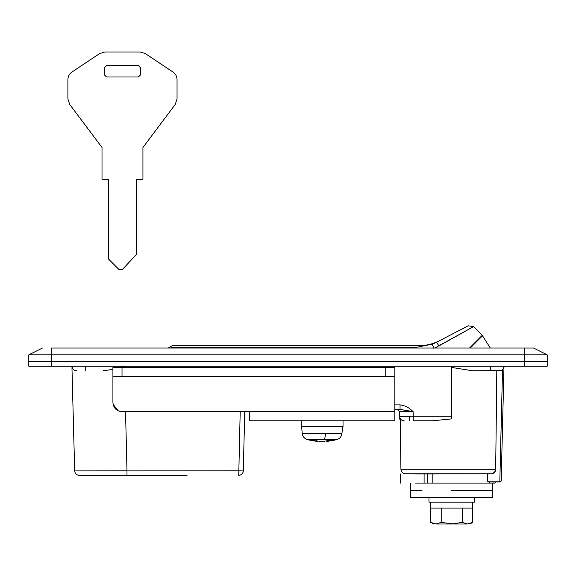 <?xml version="1.0" encoding="UTF-8"?>
<svg xmlns="http://www.w3.org/2000/svg" width="576" height="576" viewBox="0 0 576 576"><rect width="100%" height="100%" fill="white"/><g stroke="black" fill="none" stroke-linecap="round" stroke-linejoin="round"><path stroke-width="0.86" d="M410.782 483.084L410.782 490.356L422.021 490.356L410.782 490.356L410.782 497.635L492.631 497.635L492.631 483.084L415.534 483.084M451.706 490.356L492.631 490.356L451.706 490.356M67.91 79.596L67.91 98.978L69.725 104.436L102.01 147.485L102.01 179.316L108.382 179.316L108.382 258.898L119.074 269.626L122.386 269.467L136.57 254.347L136.57 179.316L142.942 179.316L142.942 147.485L175.226 104.436L177.041 98.978L177.041 79.596C176.947 76.334 175.558 73.778 172.865 71.942L145.231 53.518L140.184 51.991L104.767 51.991L99.59 53.611L71.957 72.029C69.343 73.872 67.997 76.399 67.91 79.596C67.997 76.399 69.343 73.872 71.957 72.029M119.074 269.626L122.386 269.467M177.041 79.596C176.947 76.334 175.558 73.778 172.865 71.942M106.56 65.635L104.285 67.91L104.285 74.729L106.56 77.004L138.391 77.004L140.666 74.729L140.666 67.91L138.391 65.635L106.56 65.635L104.285 67.91M324.965 441.331L322.106 441.504L328.514 440.554L331.214 440.554L327.787 441.331L326.75 441.504L326.75 441M327.787 440.748L327.787 441.331M322.106 441.504L317.462 441L317.462 441.504L312.991 440.554L322.106 441.504M316.426 440.748L316.426 441.331M302.22 433.339C302.674 436.565 304.445 438.689 307.526 439.718L324.655 439.718L325.584 433.339L302.22 433.339L301.644 426.694L322.106 426.694L301.19 426.694L301.19 420.782L306.929 420.782M322.106 426.694L343.022 426.694L343.022 420.782M325.584 433.339L341.986 433.339L342.547 426.694M51.538 366.214L51.538 348.026L524.462 348.026L524.462 361.67L547.2 361.67L547.2 366.214L524.462 366.214L524.462 361.67L547.2 361.67L547.2 354.845L28.8 354.845L28.8 361.67L524.462 361.67L28.8 361.67L28.8 366.214L524.462 366.214M414.67 348.026L414.67 347.616C419.983 345.132 419.983 345.132 414.67 347.616L432.23 344.21L436.478 342.259C440.626 340.106 440.626 340.106 436.478 342.259L468.216 325.8L436.478 342.259L438.962 345.902L473.465 326.657L434.808 348.026M469.548 348.026L482.242 335.333L490.298 348.026M433.922 348.43L432.23 344.21M436.478 342.259L438.962 345.902M427.291 473.99L427.291 483.084L432.835 483.084L432.835 473.99L415.534 473.99M493.538 481.946L500.27 481.946L488.383 481.946L487.476 481.039L487.476 473.76L432.835 473.99M494.77 483.084L492.631 483.084M122.018 367.582L122.018 376.675L112.925 376.675L112.925 367.582L394.862 367.582L394.862 376.675L385.769 376.675L385.769 367.582M118.886 411.134L122.018 411.689C116.496 411.149 113.465 408.118 112.925 402.595L112.925 367.582M122.018 411.689L249.35 411.689L249.35 420.782L394.862 420.782L394.862 367.582M118.267 410.875L113.09 404.316M244.742 411.689L394.862 411.689M122.018 376.675L385.769 376.675M428.969 497.635L428.969 502.178L474.444 502.178L474.444 497.635M448.423 524.009L453.614 524.009L441.202 522.382L435.953 524.009C432.713 524.009 432.713 524.009 435.953 524.009L430.704 522.382L430.704 508.09L472.709 508.09L472.709 522.382L467.46 524.009L462.845 524.009M457.74 524.009L462.679 524.009M440.726 524.009L445.666 524.009M435.953 524.009L449.712 524.009M467.46 524.009C470.693 524.009 470.693 524.009 467.46 524.009L462.204 522.382L451.706 524.009L467.46 524.009M441.202 522.382L441.202 508.09M462.204 522.382L462.204 508.09M424.649 473.76L432.079 473.76M451.706 473.76L478.764 473.76M174.319 475.351L79.258 475.351L126.986 475.351L126.986 470.801L74.743 470.916L238.745 470.801L243.295 470.916L242.986 472.442M183.082 475.351L185.155 475.351M242.726 473.004L241.92 474.055M240.833 474.847L238.745 475.351C241.459 475.099 242.971 473.616 243.295 470.916L244.742 411.631M409.644 420.782L409.529 416.268L399.578 416.347C399.636 418.666 399.636 418.666 399.578 416.347L413.222 416.239L413.114 411.689L399.463 411.631L409.414 411.674L409.399 410.969L400.046 409.414L400.046 404.87C405.144 405.554 409.5 407.83 413.114 411.689L400.046 409.414L394.862 409.414L400.046 409.414L397.195 409.414L399.463 411.631L399.578 416.347L399.463 411.631L397.195 409.414M187.049 475.351L126.986 475.351M487.584 481.039L488.383 481.946L487.584 481.039L487.93 473.76L491.738 473.76L405.475 473.76C402.754 473.486 401.234 471.996 400.932 469.274L495.677 469.274L496.814 370.764L472.514 370.764L451.706 367.438M524.462 348.026L533.556 348.026L547.2 354.845M413.222 420.782L432.619 420.782L413.222 420.782L413.222 416.239L451.706 416.239L451.706 418.882L432.619 420.782M76.457 370.764L76.55 370.764C70.79 370.764 70.79 370.764 76.55 370.764C73.786 370.49 72.266 368.978 72 366.214L72.223 367.618M495.554 470.354L495.677 469.274C495.418 472.003 494.107 473.501 491.738 473.76L492.264 473.717M492.89 473.566L495.281 471.211M487.93 481.039L499.817 481.039L502.531 369.562M499.637 370.757L499.45 370.764C502.214 370.49 503.734 368.978 504 366.214L501.185 481.061L503.993 366.437M500.27 481.946L501.185 481.061L499.817 481.039L500.27 481.946L501.185 481.061M502.819 369.266L503.575 368.136M503.626 368.028L503.885 367.243M503.143 368.87L502.819 369.274M124.452 367.582L124.423 366.214L119.779 367.582M112.925 369.396L103.198 370.764M72 366.214L72 369.353L72 366.214C72.266 368.978 73.786 370.49 76.55 370.764M399.593 416.578L399.578 416.347C399.902 419.047 401.414 420.53 404.129 420.782C399.017 420.782 399.017 420.782 404.129 420.782L403.87 420.775M399.578 416.347C399.902 419.047 401.414 420.53 404.129 420.782C401.4 420.494 399.888 419.018 399.578 416.347M399.622 416.83L399.881 417.866M500.285 370.685L472.514 370.764M501.905 370.044L501.098 370.454M42.444 348.026L28.8 354.845M451.706 366.214L451.706 416.239M324.655 439.718L336.679 439.718L326.75 441.504M307.526 439.718L317.462 441.504M341.986 433.339C341.539 436.565 339.768 438.689 336.679 439.718L331.214 439.718M172.044 348.026L172.044 347.616L170.15 348.026L172.044 347.616C172.044 345.132 172.044 345.132 172.044 347.616L414.67 347.616M482.587 335.7L470.268 348.026M424.094 483.084L424.094 473.99M493.992 483.084L493.992 481.946M85.644 366.214L85.644 370.764M490.356 370.764L490.356 366.214M394.862 404.87L400.046 404.87M238.745 475.351L240.199 411.523M125.539 411.689L126.986 470.801M168.106 348.026L172.044 345.751L418.658 345.751C426.046 345.722 433.022 344.023 439.589 340.646M482.242 335.333L473.53 326.621L468.216 325.8M489.449 481.946L489.449 483.084M495.13 481.946L495.13 483.084M400.55 473.99L400.55 483.084M430.79 508.09L430.79 502.178M472.622 502.178L472.622 508.09M430.704 522.382L433.519 524.009M469.894 524.009L472.709 522.382M79.229 475.351C76.529 475.085 75.01 473.609 74.678 470.916L72 369.353M400.932 469.274L400.284 420.782L399.636 418.543"/></g></svg>
